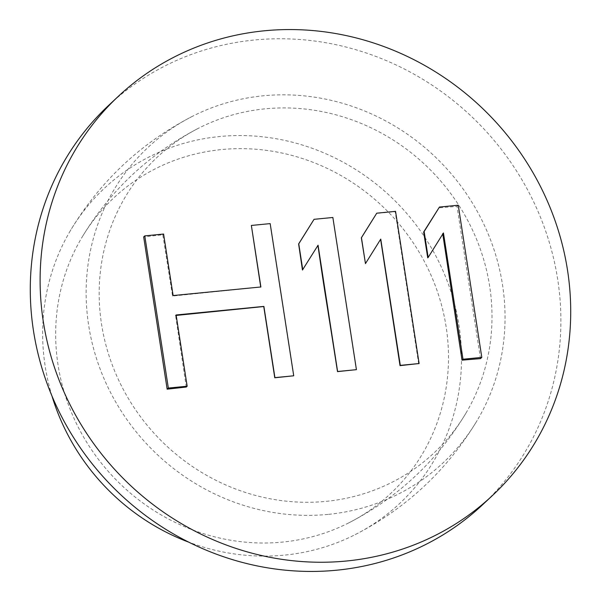 <?xml version="1.0" encoding="UTF-8"?>
<svg xmlns="http://www.w3.org/2000/svg" width="601" height="601" viewBox="0 0 601 601"><rect width="100%" height="100%" fill="white"/><g stroke="black" fill="none" stroke-linecap="round" stroke-linejoin="round"><path stroke-width="0.45" stroke-dasharray="3 2.25" d="M302.461 270.014L317.929 245.433M260.721 286.985L172.57 296.068L162.796 234.781L143.677 236.907M293.596 375.91L270.059 223.715L251.233 225.57M186.28 387.036L175.582 315.487L176.191 315.427M356.288 369.788L332.751 217.585L313.947 219.418M365.355 263.696L380.621 239.311M418.687 363.936L395.188 211.695L376.504 213.415M427.739 257.852L442.779 234.037M480.492 358.624L457.023 206.368L438.542 207.893M482.528 504.81A273.553 257.867 46.9 0 0 532.298 199.006A273.553 257.867 46.9 0 0 254.546 39.989A273.553 257.867 -133.1 0 0 108.646 105.385M327.988 514.396A215.962 203.581 -133.1 0 1 97.79 362.448A215.962 203.581 -133.1 0 1 192.433 116.316A215.962 203.581 -133.1 0 1 263.185 95.799A215.962 203.581 46.9 0 1 468.217 196.422A215.962 203.581 46.9 0 1 477.149 420.49A215.962 203.581 46.9 0 1 327.988 514.396M51.971 395.991A215.962 203.581 -133.1 0 1 70.52 230.431A215.962 203.581 -133.1 0 1 219.681 136.532A215.962 203.581 46.9 0 1 449.879 288.472A215.962 203.581 46.9 0 1 355.236 534.605A215.962 203.581 46.9 0 1 284.483 555.121A215.962 203.581 -133.1 0 1 188.819 542.192M348.82 522.855A202.529 190.908 46.9 0 1 282.462 542.094A202.529 190.908 -133.1 0 1 90.195 447.737A202.529 190.908 -133.1 0 1 81.819 237.613A202.529 190.908 -133.1 0 1 221.694 149.551A202.529 190.908 46.9 0 1 437.573 292.041A202.529 190.908 46.9 0 1 348.82 522.855C398.147 497.373 437.16 460.854 465.85 413.308A202.529 190.908 46.9 0 0 457.474 203.183A202.529 190.908 46.9 0 0 265.206 108.826A202.529 190.908 -133.1 0 0 198.848 128.066C149.521 153.555 110.509 190.066 81.819 237.613M465.85 413.308A202.529 190.908 46.9 0 1 325.975 501.369A202.529 190.908 -133.1 0 1 110.096 358.88A202.529 190.908 -133.1 0 1 198.848 128.066M457.023 206.368L458.247 205.219M442.712 233.646L443.448 232.955M175.582 315.487L176.123 314.984M162.796 234.781L163.592 234.037M172.57 296.068L173.118 295.557M192.433 116.316C141.04 142.865 100.405 180.901 70.52 230.431M355.236 534.605C406.629 508.055 447.264 470.02 477.149 420.49"/><path stroke-width="0.9" d="M492.354 495.615A273.553 257.867 46.9 0 1 346.454 561.011A273.553 257.867 -133.1 0 1 68.702 401.994A273.553 257.867 -133.1 0 1 118.472 96.19A273.553 257.867 -133.1 0 1 264.372 30.794A273.553 257.867 46.9 0 1 542.125 189.811A273.553 257.867 46.9 0 1 492.354 495.615L482.528 504.81A273.553 257.867 46.9 0 1 336.628 570.206A273.553 257.867 -133.1 0 1 58.875 411.189A273.553 257.867 -133.1 0 1 108.646 105.385L118.472 96.19M314.053 219.32L298.614 243.953L302.461 270.014L318.064 245.223L337.612 371.501L356.423 369.66L332.864 217.479L314.053 219.32L298.757 243.826L302.761 269.729M144.781 235.877L143.677 236.907L167.153 389.17L186.28 387.036L187.151 386.218L176.123 314.984L263.892 306.397L274.92 377.631L293.731 375.79L270.172 223.61L251.361 225.45L260.887 286.97L173.118 295.557L163.592 234.037L144.781 235.877L168.34 388.058L187.151 386.218M251.361 225.45L260.744 287.105M175.582 315.487L263.749 306.533L274.762 377.781L293.731 375.79M317.921 245.358C325.795 299.674 325.284 293.055 337.492 371.613L356.423 369.66M380.606 239.236L400.018 365.641L419.115 363.53L395.556 211.349L376.744 213.19L361.449 237.695L365.461 263.599L380.756 239.093L400.304 365.37L419.115 363.53M376.744 213.19L361.336 237.793L365.461 263.599M442.712 233.646L462.026 360.149L480.492 358.624L481.807 357.4L458.247 205.219L439.444 207.052L424.141 231.558L428.152 257.461L443.448 232.955L462.995 359.233L481.807 357.4M439.444 207.052L423.645 232.024L427.739 257.852L428.152 257.461M188.819 542.192A215.962 203.581 -133.1 0 1 51.971 395.991M462.026 360.149L462.995 359.233M423.645 232.024L424.141 231.558M167.153 389.17L168.34 388.058"/></g></svg>
